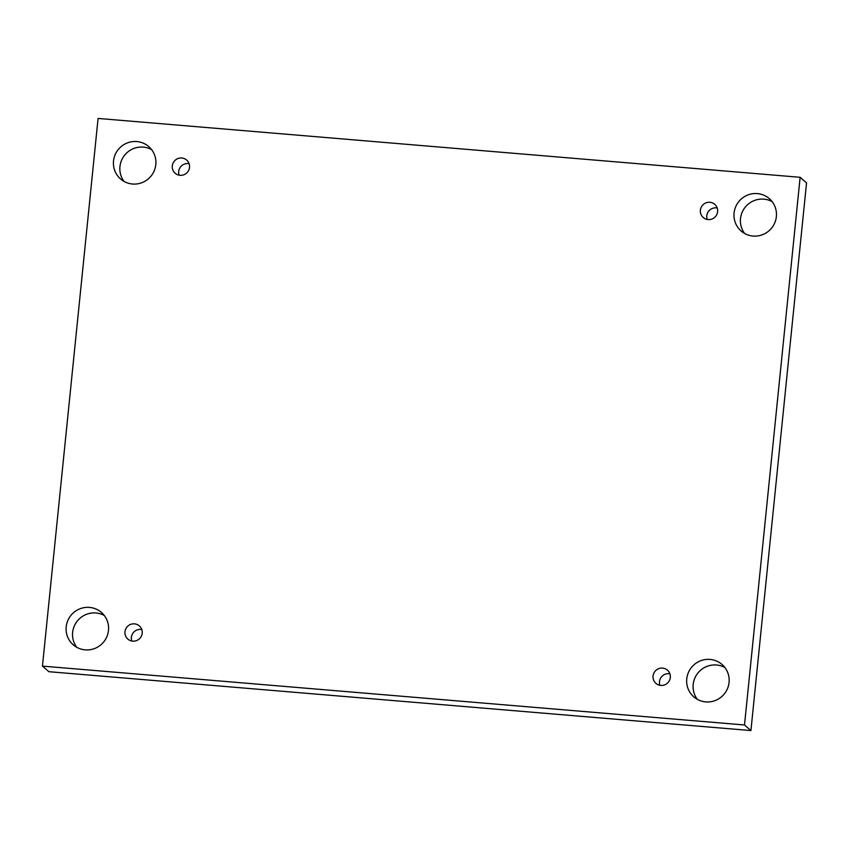 <?xml version="1.0" encoding="UTF-8"?>
<svg xmlns="http://www.w3.org/2000/svg" width="849" height="849" viewBox="0 0 849 849"><rect width="100%" height="100%" fill="white"/><g stroke="black" fill="none" stroke-linecap="round" stroke-linejoin="round"><path stroke-width="1.27" d="M800.129 177.303L98.081 118.435L42.45 666.115L48.871 671.697L750.919 730.564L806.55 182.885L800.129 177.303L744.499 724.982L750.919 730.564M76.75 647.288A21.49 21.098 131 0 1 104.363 615.525M697.316 699.321A21.49 21.098 131 0 1 724.929 667.558M744.637 233.475A21.49 21.098 131 0 1 772.25 201.712M124.071 181.442A21.49 21.098 131 0 1 151.684 149.679M179.118 175.181A8.755 8.596 131 0 1 189.094 163.698M707.217 219.456A8.755 8.596 131 0 1 717.203 207.973M659.906 685.302A8.755 8.596 131 0 1 669.882 673.819M131.797 641.027A8.755 8.596 131 0 1 141.783 629.544M42.45 666.115L744.499 724.982M85.197 649.867A21.49 21.098 131 0 1 71.433 614.782A21.49 21.098 131 0 1 106.825 636.814A21.49 21.098 131 0 1 85.197 649.867M705.752 701.9A21.49 21.098 131 0 1 691.988 666.815A21.49 21.098 131 0 1 727.391 688.847A21.49 21.098 131 0 1 705.752 701.9M753.074 236.054A21.49 21.098 131 0 1 739.309 200.969A21.49 21.098 131 0 1 774.702 223A21.49 21.098 131 0 1 753.074 236.054M132.508 184.021A21.49 21.098 131 0 1 118.754 148.936A21.49 21.098 131 0 1 154.147 170.967A21.49 21.098 131 0 1 132.508 184.021M189.518 167.37A8.755 8.596 -49 0 0 174.416 161.013A8.755 8.596 -49 0 0 184.053 174.682A8.755 8.596 -49 0 0 189.518 167.37M717.617 211.656A8.755 8.596 -49 0 0 702.516 205.288A8.755 8.596 -49 0 0 712.152 218.957A8.755 8.596 -49 0 0 717.617 211.656M670.307 677.502A8.755 8.596 -49 0 0 655.195 671.135A8.755 8.596 -49 0 0 664.831 684.803A8.755 8.596 -49 0 0 670.307 677.502M142.197 633.216A8.755 8.596 -49 0 0 127.095 626.859A8.755 8.596 -49 0 0 136.731 640.528A8.755 8.596 -49 0 0 142.197 633.216"/></g></svg>
